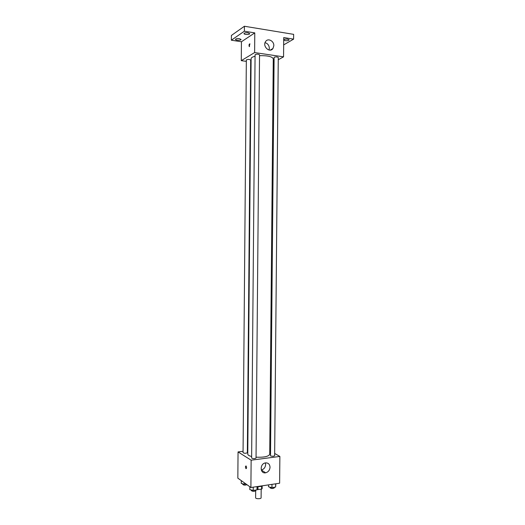 <?xml version="1.0" encoding="UTF-8"?>
<svg xmlns="http://www.w3.org/2000/svg" width="525" height="525" viewBox="0 0 525 525"><rect width="100%" height="100%" fill="white"/><g stroke="black" fill="none" stroke-linecap="round" stroke-linejoin="round"><path stroke-width="0.79" d="M255.682 490.849L255.623 497.779C255.478 498.993 261.233 499.045 261.102 497.831L261.181 489.202M261.64 486.124L261.614 489.129L257.047 489.595M261.614 489.129L262.139 488.637L262.165 485.828M262.132 485.835C261.142 486.491 259.54 486.734 257.335 486.563M258.005 486.616L257.978 489.681M274.667 453.462L279.871 456.435L279.622 483.223L250.898 487.508L237.838 478.157L238.055 451.92L243.068 451.297M247.373 450.765L247.8 450.712M255.065 56.273C252.505 56.89 251.186 57.671 251.114 58.623L247.767 454.105C247.826 455.05 249.113 455.851 251.639 456.507M256.049 457.19C264.049 457.485 268.603 456.52 269.719 454.296L273.276 58.813C272.186 56.562 267.606 55.519 259.527 55.67M279.871 456.435L251.134 460.182L238.055 451.92M269.752 450.66L270.329 450.988M251.626 458.03C253.089 458.857 254.559 458.87 256.043 458.062L259.534 54.797C258.057 53.957 256.567 53.944 255.078 54.744L251.626 458.03M243.055 452.688C244.486 453.462 245.917 453.469 247.354 452.701L250.674 60.027C249.237 59.227 247.793 59.207 246.337 59.968L243.055 452.688M270.519 455.884L274.109 57.232C276.012 56.726 277.397 56.825 278.27 57.527L274.647 455.667C273.768 456.35 272.39 456.422 270.519 455.884M251.134 460.182L250.898 487.508M270.034 467.23C269.758 470.203 268.295 472.06 265.643 472.795C259.96 474.029 259.632 463.811 265.328 462.912C268.19 462.689 269.752 464.126 270.034 467.23M246.008 468.681L245.995 468.674C245.267 467.23 245.287 466.312 246.041 465.924C246.763 467.348 246.75 468.267 246.008 468.681L245.995 468.674C245.267 467.23 245.287 466.312 246.041 465.924C246.763 467.348 246.75 468.267 246.008 468.681M265.407 462.899L265.65 464.52C265.374 467.453 263.924 469.284 261.299 470.006L265.643 472.795M278.25 59.738L283.559 56.851L254.618 52.572L241.277 60.651L246.323 61.359M250.661 61.97L251.088 62.029M273.243 62.468L273.833 62.147M283.671 44.881L293.6 39.145L293.646 34.355L244.414 26.25L231.394 35.451L231.354 40.208L241.434 41.757L241.277 60.651M293.6 39.145L283.736 37.557L283.559 56.851M244.414 26.25L244.374 31.211L231.354 40.208M254.618 52.572L254.782 32.885L244.374 31.211M273.827 45.688L272.947 48.523C269.725 53.419 262.093 46.154 265.624 41.508C267.94 37.807 274.083 40.97 273.827 45.688M254.782 32.885L241.434 41.757M249.559 46.6L249.231 46.561C248.843 45.019 249.073 44.1 249.92 43.805L249.231 46.561C248.843 45.019 249.073 44.1 249.92 43.805M265.046 42.669C267.691 43.444 269.128 45.334 269.351 48.339L269.056 50.026M239.393 38.66L241.041 39.48C241.159 40.583 235.351 40.471 235.489 39.368C235.889 38.693 237.188 38.456 239.393 38.66M248.043 32.793L249.703 33.639C249.828 34.807 243.863 34.709 244 33.554C244.42 32.826 245.772 32.576 248.043 32.793M283.717 39.782C284.399 39.165 285.744 38.962 287.746 39.165L289.223 39.92C287.661 40.976 285.823 41.029 283.717 40.077M275.861 483.781L275.625 487.042L271.95 487.594L268.518 486.8L268.537 484.877M275.658 483.814L275.625 487.042M271.976 484.365L271.95 487.594M270.007 487.148L270.001 487.784C271.445 488.736 272.895 488.755 274.352 487.856L274.358 487.233M257.335 486.55L256.981 489.864L253.214 490.435L249.802 489.622L249.821 486.741M257.014 486.596L256.981 489.864M253.24 487.161L253.214 490.435M251.357 489.989L251.35 490.632C252.807 491.584 254.277 491.597 255.76 490.658L255.76 490.048M245.989 483.991L244.558 484.201L241.264 483.433L241.283 480.624M244.571 482.974L244.558 484.201M242.799 483.788L242.793 484.437C243.777 485.258 245.162 485.343 246.96 484.687M270.27 50.092L272.947 48.523"/></g></svg>
